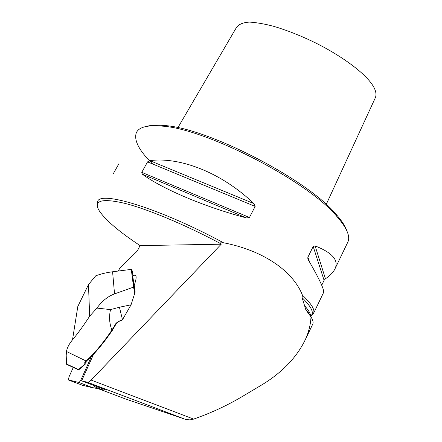 <?xml version="1.0" encoding="UTF-8"?>
<svg xmlns="http://www.w3.org/2000/svg" width="442" height="442" viewBox="0 0 442 442"><rect width="100%" height="100%" fill="white"/><g stroke="black" fill="none" stroke-linecap="round" stroke-linejoin="round"><path stroke-width="0.66" d="M93.616 354.141L81.842 380.363L82.102 380.982L87.267 382.175C88.267 382.385 89.555 381.684 91.118 380.07L221.227 244.199L140.053 245.603C118.13 231.022 104.351 219.121 98.704 209.9C93.665 200.359 102.378 198.176 124.843 203.348C147.473 209.099 183.911 224.188 219.282 242.912L223.453 242.757C263.471 250.481 292.947 271.106 302.411 295.112L302.096 297.648L305.709 309.361L310.997 316.986C312.897 319.997 313.5 322.34 312.814 324.008L312.621 324.411M118.428 271.018L119.572 268.482L137.307 251.006L140.053 245.603M132.931 275.581L131.992 269.929L133.014 275.559M133.744 275.41L135.224 275.101C136.689 275.891 136.368 279.25 134.257 285.173L135.147 292.024L131.059 304.803L122.307 320.036L118.473 321.588L116.495 323.224L112.588 329.992C103.268 343.605 94.71 353.815 86.919 360.639L85.776 361.639L85.571 362.363L85.66 361.749M106.218 390.115L105.008 389.656M146.832 126.335C151.07 125.119 156.777 124.843 163.954 125.506C206.994 127.633 307.809 179.667 336.174 214.398C341.649 220.591 345.163 225.978 346.732 230.569M177.861 127.716L236.404 27.553C238.785 24.233 243.21 22.415 249.686 22.1C257.051 22.603 265.161 24.039 274.029 26.415C287.742 30.537 301.654 36.073 315.759 43.018C347.191 58.653 382.214 84.676 375.031 98.433L326.229 204.425M125.185 398.866L185.778 419.458L189.955 419.872L193.668 419.099C210.768 413.11 226.818 405.673 241.824 396.8L260.25 385.833C281.361 373.308 296.322 358.031 305.146 340.003C308.627 332.489 310.577 324.82 310.997 316.986M219.282 242.912L221.227 244.199M302.096 297.648C310.091 305.51 313.389 311.091 311.991 314.384L311.792 314.792M302.411 295.112C311.372 303.704 315.107 309.765 313.605 313.295L311.45 315.511M97.35 204.629L97.566 201.784C99.157 190.159 159.092 207.933 223.453 242.757M323.478 292.753L323.583 292.538C324.516 289.985 319.417 279.079 308.289 259.819L307.743 258.106L307.908 257.216L313.19 246.448L315.107 245.907C332.207 252.653 338.876 260.205 335.113 268.559C333.522 272.057 330.301 275.465 325.45 278.786L324.091 280.339L321.721 285.256M149.827 160.634C180.491 156.59 222.017 173.004 253.929 203.624L255.144 206.408L249.454 217.486L246.553 217.961C204.364 206.845 162.628 189.038 142.335 174.198L141.766 172.336L147.551 161.882L149.827 160.634L253.929 203.624M118.915 163.711L112.964 174.319M152.678 164.004C139.108 150.694 133.666 140.263 136.346 132.71C138.904 127.114 147.335 124.904 161.639 126.092C205.298 128.285 308.179 181.386 336.986 216.602C346.771 227.84 350.418 236.277 347.926 241.912L347.633 242.52M94.218 387.899L103.925 390.292L104.876 389.794M135.147 292.024L134.224 287.278L133.186 279.2L134.257 285.173M78.206 369.777L85.002 364.037L84.66 362.998L84.93 361.992L86.074 360.987C93.919 354.114 102.538 343.804 111.942 330.063C109.389 323.643 108.914 316.826 110.506 309.604L96.958 308.085C101.953 301.09 107.809 296.367 114.539 293.908L133.539 287.107L131.28 269.388L131.992 269.929M133.539 287.107L134.224 287.278M133.186 279.2L132.766 275.941M134.81 293.626L133.556 287.118M110.506 309.604L119.428 307.234L131.059 304.803M131.28 269.388L112.588 271.775C106.207 272.615 100.588 273.968 95.732 275.836L88.483 284.582L77.814 306.483L72.51 339.821C77.958 333.312 83.676 325.428 89.665 316.174L96.958 308.085M72.51 339.821C69.145 343.882 67.134 347.771 66.471 351.495L66.201 355.418L66.538 363.998L78.61 369.606L79.45 369.258L78.521 369.672M111.942 330.063L116.008 323.317L118.511 321.34L122.307 320.036M86.273 361.202L85.87 363.661L79.45 369.258M84.66 362.998L85.571 362.363L85.952 363.528M78.024 369.65L66.659 364.368L66.538 363.998M116.008 323.317L116.495 323.224M112.356 329.605L112.588 329.992M85.776 361.639L84.93 361.992M85.87 363.661L85.002 364.037M82.466 385.258L93.494 387.982L95.168 385.932M73.267 367.44L69.04 376.822L68.4 379.893L79.03 382.523L80.671 380.474L91.527 356.296M185.209 419.287L87.267 382.175M106.279 390.137L82.102 380.982M125.522 398.988L99.87 389.297M193.668 419.099L91.118 380.07M304.234 305.312C308.549 310.091 310.671 313.792 310.604 316.417M306.969 311.372L308.262 313.118M325.45 278.786L315.107 245.907M324.091 280.339L313.19 246.448M309.654 262.172L307.908 257.216M255.144 206.408L147.551 161.882M249.454 217.486L141.766 172.336M246.553 217.961L142.335 174.198M94.721 386.811L103.925 390.292M93.953 387.8L94.295 387.932M114.539 293.908L112.588 271.775M66.471 351.495L86.074 360.987L86.919 360.639M119.428 307.234L122.484 319.715M89.665 316.174L88.483 284.582M68.543 380.015L82.51 385.275M79.03 382.523L93.494 387.982M80.671 380.474L95.157 385.954M311.991 314.384L310.848 316.765M305.709 309.394C308.118 312.113 309.599 314.229 310.14 315.748M307.743 258.106L308.439 260.067M347.926 241.912L335.113 268.559M323.583 292.538L313.605 313.295M163.954 125.506L161.639 126.092M336.174 214.398L336.986 216.602M312.814 324.008L305.146 340.003M85.582 361.86L85.533 362.236M135.224 275.101L132.766 275.615"/></g></svg>
